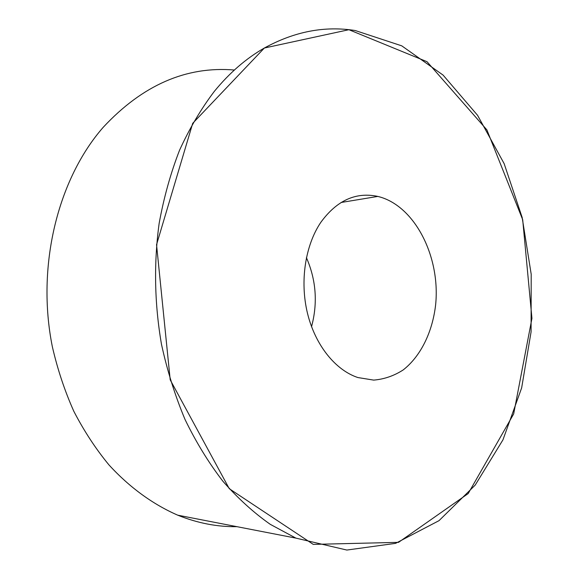 <?xml version="1.0" encoding="UTF-8"?>
<svg xmlns="http://www.w3.org/2000/svg" width="579" height="579" viewBox="0 0 579 579"><rect width="100%" height="100%" fill="white"/><g stroke="black" fill="none" stroke-linecap="round" stroke-linejoin="round"><path stroke-width="0.87" d="M264.357 48.021C294.422 31.512 324.718 25.679 355.253 30.535L401.761 45.85L443.094 75.096L477.574 115.315L504.143 163.64L522.149 217.443L531.204 274.294L531.081 331.883L521.65 387.887L502.948 439.859L475.193 485.108L439.005 520.666L395.566 543.363L346.857 550.05L295.883 538.115L270.255 524.328C253.559 512.596 237.766 498.222 222.872 481.214C208.679 462.795 196.064 442.218 185.027 419.478C175.061 395.71 167.215 370.647 161.476 344.288C154.499 303.722 153.717 263.438 159.138 223.436C163.835 197.548 170.646 173.121 179.577 150.156C189.586 128.299 201.203 108.664 214.411 91.265C229.602 72.744 246.256 58.327 264.357 48.021L348.898 29.71L427.012 61.7L486.881 129.87L522.692 219.702L531.942 318.363L513.674 413.92L468.201 493.554L398.54 542.349L313.261 544.39L229.277 488.705L170.204 379.838L156.547 244.664L192.706 123.327L264.357 48.021M320.904 222.22C305.234 245.279 299.719 281.329 307.478 313.275C315.266 345.222 335.422 370.126 357.865 377.544L373.672 380.106C384.166 379.245 394.017 375.851 403.216 369.916C420.774 356.172 432.491 332.042 435.625 304.829C440.626 256.62 414.622 205.198 377.812 196.419C355.897 191.765 336.927 200.363 320.904 222.22M311.545 326.665C317.871 303.056 316.163 280.041 306.414 257.626M234.372 70.023C186.235 65.97 142.499 85.084 103.163 127.358C57.849 179.157 36.144 266.094 52.327 346.626C57.524 369.286 64.696 390.861 73.859 411.365C84.035 431.008 95.73 448.848 108.946 464.894C129.624 487.504 153.059 504.418 177.717 515.172C197.49 523.134 217.219 526.962 236.898 526.666M177.717 515.172L295.883 538.115M341.045 202.498L377.812 196.419"/></g></svg>
